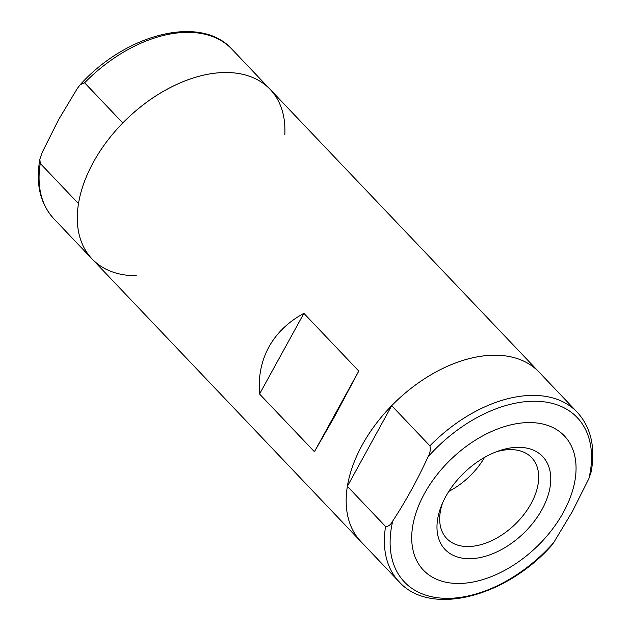 <?xml version="1.0" encoding="UTF-8"?>
<svg xmlns="http://www.w3.org/2000/svg" width="631" height="631" viewBox="0 0 631 631"><rect width="100%" height="100%" fill="white"/><g stroke="black" fill="none" stroke-linecap="round" stroke-linejoin="round"><path stroke-width="0.95" d="M284.81 134.529A122.942 77.376 136.4 0 0 270.186 89.421A122.942 77.376 136.4 0 0 93.333 162.309A122.942 77.376 136.4 0 0 92.016 258.884A122.942 77.376 136.4 0 0 136.335 275.747M303.905 313.362C288.359 321.755 276.709 332.947 268.932 346.932C261.289 360.987 258.166 376.683 259.562 394.02L314.435 451.709L334.785 416.168L358.779 371.052L303.905 313.362L259.562 394.02M362.218 445.013A122.942 77.376 136.4 0 0 360.893 541.579A122.942 77.376 -43.6 0 1 347.365 486.327L391.701 405.67A122.942 77.376 -43.6 0 1 539.071 372.116A122.942 77.376 136.4 0 0 362.218 445.013M314.435 451.709L358.779 371.052M84.617 82.803L80.255 84.625C126.429 33.427 201.131 14.513 231.979 49.25A122.942 77.376 136.4 0 0 84.617 82.803L122.824 122.966A122.942 77.376 136.4 0 1 270.186 89.421L577.278 412.288A122.942 77.376 -43.6 0 0 429.908 445.841L391.701 405.67M80.255 84.625L77.416 88.332L58.809 119.306L42.198 152.386L39.856 159.249L40.274 163.453L78.481 203.624A122.942 77.376 136.4 0 0 92.016 258.884L399.1 581.75A122.942 77.376 -43.6 0 1 385.573 526.499L347.365 486.327M385.573 526.499C388.396 526.601 390.794 524.755 392.766 520.969C405.796 501.093 417.533 479.741 427.984 456.907C430.097 453.263 430.744 449.572 429.908 445.841M577.278 412.288C590.908 427.337 595.561 447.15 591.215 471.743L588.881 478.613L572.27 511.694L553.663 542.668L550.824 546.375C504.65 597.573 429.956 616.487 399.1 581.75M541.99 509.493A67.399 42.419 -43.6 0 1 467.39 558.664A67.399 42.419 -43.6 0 1 441.558 505.368A67.399 42.419 -43.6 0 1 498.861 450.865A67.399 42.419 -43.6 0 1 541.99 509.493M563.357 512.38A97.332 61.254 -43.6 0 1 421.106 567.506A97.332 61.254 -43.6 0 1 497.173 429.135A97.332 61.254 -43.6 0 1 563.357 512.38M496.092 451.883A58.628 36.898 -43.6 0 1 531.665 457.664A58.628 36.898 -43.6 0 1 531.034 503.712A58.628 36.898 -43.6 0 1 446.701 538.472A58.628 36.898 -43.6 0 1 442.71 502.655M484.537 457.412A58.628 36.898 -43.6 0 1 448.815 491.391M40.274 163.453A122.942 77.376 136.4 0 0 53.809 218.712L92.016 258.884M427.984 456.907A119.267 75.057 -43.6 0 1 544.632 401.9A119.267 75.057 -43.6 0 1 588.881 478.613M553.663 542.668A119.267 75.057 -43.6 0 1 437.007 597.675A119.267 75.057 -43.6 0 1 392.766 520.969M231.979 49.25L270.186 89.421M39.863 159.257C35.525 183.85 40.171 203.663 53.809 218.712"/></g></svg>
